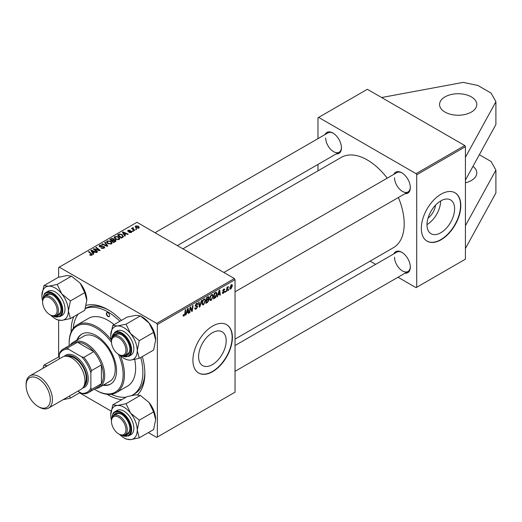 <?xml version="1.0" encoding="UTF-8"?>
<svg xmlns="http://www.w3.org/2000/svg" width="522" height="522" viewBox="0 0 522 522"><rect width="100%" height="100%" fill="white"/><g stroke="black" fill="none" stroke-linecap="round" stroke-linejoin="round"><path stroke-width="0.78" d="M445.018 96.883A18.616 10.747 180 0 1 465.304 94.554A18.616 10.747 180 0 1 476.801 104.485A18.616 10.747 180 0 1 471.346 112.086A18.616 10.747 180 0 1 451.054 114.416A18.616 10.747 180 0 1 439.563 104.485A18.616 10.747 180 0 1 445.018 96.883M472.965 166.355A18.616 10.747 180 0 1 476.801 172.893A18.616 10.747 180 0 1 471.346 180.495A18.616 10.747 180 0 1 465.422 182.798M454.597 208.859A19.51 11.262 120 0 0 450.558 199.926A19.51 11.262 120 0 0 435.524 205.153A19.51 11.262 120 0 0 427.003 224.793A19.51 11.262 120 0 0 431.048 233.725A19.51 11.262 120 0 0 446.082 228.499A19.51 11.262 120 0 0 454.597 208.859M460.815 205.577A27.927 16.123 120 0 0 455.027 192.794A27.927 16.123 120 0 0 433.508 200.272A27.927 16.123 120 0 0 421.319 228.382A27.927 16.123 120 0 0 427.1 241.164A27.927 16.123 120 0 0 448.626 233.68A27.927 16.123 120 0 0 460.815 205.577M426.97 241.086A27.927 16.123 120 0 0 448.444 233.438A27.927 16.123 120 0 0 460.548 205.427A27.927 16.123 120 0 0 454.897 192.716M226.183 340.736A19.51 11.262 120 0 0 222.144 331.803A19.51 11.262 120 0 0 207.11 337.029A19.51 11.262 120 0 0 198.588 356.67A19.51 11.262 120 0 0 202.634 365.596A19.51 11.262 120 0 0 217.667 360.369A19.51 11.262 120 0 0 226.183 340.736M232.401 337.453A27.927 16.123 120 0 0 226.613 324.664A27.927 16.123 120 0 0 205.094 332.149A27.927 16.123 120 0 0 192.905 360.252A27.927 16.123 120 0 0 198.686 373.041A27.927 16.123 120 0 0 220.206 365.557A27.927 16.123 120 0 0 232.401 337.453M198.556 372.962A27.927 16.123 120 0 0 220.03 365.315A27.927 16.123 120 0 0 232.133 337.297A27.927 16.123 120 0 0 226.483 324.593M71.136 332.038A52.128 30.1 60 0 1 71.123 330.994A52.128 30.1 60 0 1 73.791 316.645M86.195 305.363A52.128 30.1 60 0 1 107.989 309.709A52.128 30.1 60 0 1 121.417 320.391M142.317 356.585A52.128 30.1 60 0 1 144.848 373.556A52.128 30.1 60 0 1 137.554 394.762M108.987 310.303A49.336 28.488 -120 0 0 85.399 308.339M235.03 339.124L393.405 247.682A52.128 30.1 -120 0 0 404.204 223.821A52.128 30.1 -120 0 0 398.384 197.512M325.004 134.578A12.104 6.988 60 0 1 332.912 133.025A12.104 6.988 60 0 1 341.473 147.85A12.104 6.988 60 0 1 336.175 153.925M333.251 133.227A11.171 6.447 -120 0 0 327.986 132.856L155.008 232.721M393.856 174.328A12.104 6.988 60 0 1 401.77 172.775A12.104 6.988 60 0 1 410.325 187.6A12.104 6.988 60 0 1 405.026 193.675M402.103 172.978A11.171 6.447 -120 0 0 396.844 172.606L223.86 272.477M393.856 253.836A12.104 6.988 60 0 1 401.77 252.283A12.104 6.988 60 0 1 410.325 267.107A12.104 6.988 60 0 1 405.026 273.182M402.103 252.485A11.171 6.447 -120 0 0 396.844 252.113L235.03 345.531M397.999 277.241L416.054 287.668L465.422 259.166L465.422 146.669L416.713 174.792L416.054 173.65L318.629 117.404L317.97 117.789L317.97 138.637M416.054 173.65L464.763 145.527L367.344 89.282L318.629 117.404M464.763 145.527L465.422 146.669M132.986 228.107L134.748 230.411L134.258 230.691L131.472 228.427L131.962 228.153L132.529 228.623L132.555 227.736L133.006 227.618L133.338 228.029L132.816 228.408L132.816 229.517M132.529 229.288L132.555 227.736L132.555 229.308M133.358 231.213L132.882 231.487L132.32 231.05L132.816 230.77L133.358 231.213M122.696 237.366L121.332 238.156L117.502 235.044L119.297 234.078L122.141 234.548L123.322 236.877L122.696 237.366M123.551 236.316L123.322 236.877M114.161 237.712L114.833 236.518L118.474 236.786L119.825 238.489L119.146 239.487L115.571 239.252L114.142 237.51M106.501 242.13L107.173 240.942L110.814 241.203L112.165 242.906L111.486 243.911L107.91 243.676L106.481 241.927M104.087 248.178L101.105 248.107L103.584 247.852L103.747 246.867L99.637 246.704L99.095 245.999L99.702 245.255L102.384 245.249L100.224 245.575L100.087 246.41L104.178 246.567L104.746 247.33L104.087 248.178M104.048 248.204L103.747 246.867M100.224 245.575L100.087 246.893M91.428 255.402L91.187 254.005L88.479 251.8L88.968 251.519L92.361 254.632L91.937 255.199L89.601 254.886L91.65 254.566L91.65 255.33M148.372 432.594L156.698 437.403L235.03 392.179L235.03 279.681L157.357 324.527L156.698 323.392L234.371 278.546L136.953 222.3L58.621 267.525L58.621 277.254M156.698 323.392L59.273 267.14M93.843 254.025L93.321 254.325L90.854 250.429L91.441 250.09L96.681 252.387L96.198 252.668L94.789 252.028L93.151 252.974L93.843 254.025M97.64 251.832L97.157 252.113L93.334 249.001L93.843 248.707L99.069 250.201L95.8 247.578L96.289 247.297L100.113 250.403L99.611 250.697L94.378 249.209L97.64 251.832M107.767 245.986L107.154 246.338L101.842 244.087L102.325 243.807L106.88 245.738L104.654 242.462L105.17 242.162L107.767 245.986M115.519 241.51L113.672 242.58L109.842 239.468L111.741 238.463L113.418 238.698L113.907 239.715L115.408 239.918L116.041 240.799L115.519 241.51M113.998 239.415L113.907 240.081M125.378 235.82L124.862 236.12L122.389 232.225L122.977 231.885L128.216 234.182L127.733 234.456L126.324 233.823L124.686 234.769L125.378 235.82M129.051 232.46L130.937 232.199L131.048 231.54L128.092 231.416L127.681 230.874L128.138 230.287L130.246 230.241L128.536 230.541L128.497 231.096L130.644 231.024L131.877 231.781L131.335 232.453L129.051 232.46M130.937 232.636L131.048 231.54M128.536 230.541L128.497 231.579M136.594 229.347L136.111 229.621L135.557 229.184L136.046 228.904L136.594 229.347M138.806 228.134L136.333 228.023L135.178 226.639L135.713 225.915L138.232 226.078L139.315 227.39L138.806 228.134M58.621 356.754L58.621 320.28M111.101 411.075L79.514 392.844M226.9 291.217L226.417 291.498L226.985 287.302L227.468 287.022L227.344 287.89L228.447 286.526L226.9 291.217L226.489 290.976M225.517 292.02L225.041 292.294L225.139 291.478L225.628 291.191L225.517 292.02L225.099 291.778M216.004 292.261L217.022 293.782L215.593 297.618L213.491 298.962L214.268 293.194L216.532 292.32M211.24 300.333L210.249 300.444L209.661 298.943L210.288 296.222L211.658 294.63L212.689 294.532L213.25 296.078L211.24 300.333L209.694 299.439M203.58 304.75L202.588 304.868L202.001 303.367L202.627 300.646L203.998 299.054L205.029 298.949L205.59 300.502L203.58 304.75L202.034 303.856M194.758 308.071L196.213 308.385L197.153 306.949L195.776 306.375L195.235 305.52L196.526 303.367L197.479 303.223L197.871 304.13L197.388 304.58L196.507 304L195.717 305.213L197.629 306.623L196.187 309.024L195.137 309.207L194.758 308.045L195.235 307.706L195.456 308.515L194.758 308.111M197.029 306.558L195.261 305.794M197.394 304.457L196.383 303.458M195.3 304.972L195.894 305.585M196.722 305.664L197.309 305.762M183.091 315.412L183.613 314.551L184.064 315.399L184.69 314.035L185.245 309.951L185.728 309.67L185.16 313.898L184.031 316.038L183.346 316.143L183.091 315.412M183.215 314.838L184.064 315.399M157.357 437.025L157.357 324.527M186.002 314.831L185.48 315.131L187.62 308.58L188.207 308.241L188.833 313.193L188.357 313.474L188.201 312.11L186.563 313.056L186.002 314.831L185.643 314.629M189.799 312.639L189.31 312.919L190.099 307.145L190.602 306.851L191.92 310.61L192.566 305.722L193.049 305.442L192.272 311.21L191.763 311.503L190.439 307.765L189.799 312.639L189.382 312.404M199.926 306.792L199.313 307.145L198.608 302.231L199.091 301.957L199.698 306.166L201.42 300.607L201.936 300.313L199.926 306.792L199.202 306.375M208.428 296.653L209.061 297.494L208.428 299.158L209.002 299.902L207.671 302.316L205.831 303.386L206.608 297.612L208.767 296.705M208.089 298.962L208.735 299.217M217.537 296.627L217.015 296.927L219.155 290.369L219.742 290.03L220.375 294.989L219.892 295.269L219.736 293.906L218.098 294.852L217.537 296.627L217.178 296.424M222.287 292.64L222.763 292.229L223.449 292.796L224.082 291.837L222.705 290.806L223.71 289.123L224.525 288.992L224.799 289.671L224.316 290.017L223.684 289.619L223.181 290.441L224.558 291.517L223.429 293.292L222.587 293.429L222.287 292.64L223.429 293.292M222.365 292.516L223.449 292.796M224.316 290.017L223.325 289.41M224.558 291.517L223.625 290.845M228.747 290.154L228.271 290.428L228.368 289.612L228.858 289.332L228.747 290.154L228.329 289.912M230.907 288.979L230.13 289.064L229.765 288.092L231.279 284.751L232.022 284.673L232.401 285.723L230.907 288.979L229.771 288.327M317.97 170.844L317.97 164.437M375.657 264.341L370.105 261.137M416.713 287.289L416.713 174.792M387.213 178.165A52.128 30.1 -120 0 0 341.277 157.39L182.902 248.824M394.528 257.222A11.171 6.447 -120 0 0 399.402 268.465A11.171 6.447 -120 0 0 408.015 271.46A11.171 6.447 -120 0 0 410.318 266.716M325.676 137.965A11.171 6.447 -120 0 0 330.55 149.207A11.171 6.447 -120 0 0 339.156 152.202A11.171 6.447 -120 0 0 341.466 147.458M394.528 177.721A11.171 6.447 -120 0 0 399.402 188.964A11.171 6.447 -120 0 0 408.015 191.952A11.171 6.447 -120 0 0 410.318 187.209M121.743 399.708A52.128 30.1 60 0 1 107.088 394.306M234.371 278.546L235.03 279.681M131.792 395.467A49.336 28.488 -120 0 0 132.66 395.004L134.63 393.862A49.336 28.488 -120 0 0 144.835 372.395M427.009 224.61A19.51 11.262 120 0 0 440.646 200.99M435.505 205.172A12.365 7.138 -60 0 1 428.066 218.065M188.285 312.88L188.833 313.193M187.659 311.804L188.201 312.11M186.223 312.861L186.563 313.056M187.463 310.336L186.824 312.28L188.135 311.53L187.848 309.031L187.463 310.336L187.111 310.133M186.478 312.078L186.824 312.28M184.742 313.657L185.16 313.898M183.091 315.497L184.031 316.038M191.28 310.238L191.92 310.61M191.483 310.753L192.272 311.21M190.047 307.536L190.439 307.765M194.758 308.202L196.187 309.024M196.983 306.525L195.235 305.52L196.931 306.505M196.54 303.36L197.871 304.13M196.435 303.419L197.871 304.248M196.037 303.726L196.507 304M195.254 305.253L197.629 306.623M199.123 305.84L199.698 306.166M205.061 300.196L205.59 300.502M203.006 300.835L202.477 303.112L202.888 304.169L203.613 304.111L205.113 300.718L204.702 299.621L203.985 299.68L203.006 300.835L202.64 300.626M202.021 302.851L202.477 303.112M203.515 299.413L203.985 299.68M207.136 302.01L207.671 302.316M207.945 296.848L209.061 297.494M207.789 299.197L209.002 299.902M206.999 298.01L206.758 299.811L208.317 298.688L208.578 297.794L206.588 297.768M206.347 299.569L206.758 299.811M207.286 297.227L208.578 297.794M206.255 300.241L206.666 300.483L206.405 302.434L207.776 301.612L208.519 300.163L207.645 299.295M205.988 302.192L206.405 302.434M207.143 299.582L207.684 299.896L206.666 300.483M208.519 300.163L207.684 299.896M212.722 295.778L213.25 296.078M210.666 296.418L210.138 298.695L210.549 299.745L211.273 299.687L212.767 296.3L212.363 295.198L211.638 295.263L210.666 296.418L210.301 296.202M209.681 298.427L210.138 298.695M211.175 294.989L211.638 295.263M219.821 294.669L220.375 294.989M219.201 293.592L219.736 293.906M217.759 294.649L218.098 294.852M218.999 292.131L218.366 294.075L219.671 293.318L219.384 290.819L218.999 292.131L218.646 291.928M218.013 293.873L218.366 294.075M214.314 297.866L214.855 298.173M216.493 293.481L217.022 293.782M215.136 297.357L215.593 297.618M214.659 293.586L214.066 298.01L214.679 297.651L216.539 294.023L215.964 292.927L214.659 293.586L214.248 293.351M213.648 297.768L214.066 298.01M215.345 292.568L216.206 292.972L215.429 292.522M223.781 289.084L224.799 289.671M222.803 290.225L223.181 290.441M226.933 287.655L227.344 287.89M227.768 286.956L228.258 287.244M231.82 285.39L232.401 285.723M231.083 284.882L231.664 285.214L231.259 285.247L230.241 287.759L230.907 288.49L231.918 285.997L230.894 285.038M229.797 287.498L230.241 287.759M229.765 288.105L230.907 288.49M91.441 251.356L91.441 250.09M93.151 254.057L93.151 252.974M92.146 251.356L92.877 252.511L94.182 251.761L91.585 250.593L92.146 252.465M92.877 253.62L92.877 252.511M91.585 251.584L91.585 250.593M94.182 252.38L94.182 251.761M90.019 255.18L90.019 254.573M90.378 255.343L90.378 254.834M88.968 252.198L88.968 251.519M91.774 255.284L91.774 253.803M93.843 249.412L93.843 248.707M99.069 250.553L99.069 250.201M96.289 247.976L96.289 247.297M94.378 249.849L94.378 249.209M101.522 248.315L101.522 247.793M101.673 248.374L101.673 247.885M102.325 248.55L102.325 248.12M103.584 248.42L103.584 247.852M99.702 246.743L99.702 245.255M100.674 246.984L100.674 246.547M104.178 248.126L104.178 246.567M102.325 244.289L102.325 243.807M106.88 246.221L106.88 245.738M105.17 243.232L105.17 242.162M107.173 243.161L107.173 240.942M110.814 241.823L110.814 241.203M107.232 242.117L108.413 243.409L110.977 243.578L111.44 242.874L110.286 241.451L107.695 241.262L107.232 243.213L107.232 242.117M108.413 243.918L108.413 243.409M110.977 244.126L110.977 243.578M111.741 238.998L111.741 238.463M113.418 240.309L113.418 238.698M115.408 241.575L115.408 239.918M110.775 239.552L111.969 240.518L113.339 239.513L112.954 238.985L111.597 239.076L110.775 239.552L110.775 240.224M111.969 241.197L111.969 240.518M113.339 239.494L113.339 240.355L112.954 238.985M112.419 241.555L112.419 240.883L113.711 241.934L115.31 240.707L115.31 241.634M113.711 242.554L113.711 241.934M115.055 241.777L114.918 240.185L112.419 240.883M114.833 238.737L114.833 236.518M118.474 237.399L118.474 236.786M114.886 238.782L114.886 237.556L116.073 238.985L118.638 239.154L119.101 238.45L117.946 237.034L115.355 236.838L114.892 238.789M116.073 239.5L116.073 238.985M118.638 239.702L118.638 239.154M122.977 233.145L122.977 231.885M124.686 235.846L124.686 234.769M123.681 233.145L124.412 234.306L125.717 233.549L123.12 232.381L123.681 234.261M124.412 235.409L124.412 234.306M123.12 233.373L123.12 232.381M125.717 234.176L125.717 233.549M119.297 234.632L119.297 234.078M122.141 235.148L122.141 234.548M118.435 235.128L121.372 237.51L122.82 236.218L121.633 234.809L119.812 234.424L118.435 235.128L118.435 235.8M121.372 238.136L121.372 237.51M121.985 237.778L121.985 237.158M129.41 232.623L129.41 232.107M128.138 231.442L128.138 230.287M128.817 231.624L128.817 231.226M130.644 231.422L130.644 231.024M131.492 232.349L131.492 231.239M132.816 231.435L132.816 230.77M136.046 229.569L136.046 228.904M131.962 228.825L131.962 228.153M133.006 228.101L133.006 227.618M135.713 227.585L135.713 225.915M138.232 226.705L138.232 226.078M138.395 228.31L137.749 226.352L136.111 226.17L135.811 227.67M136.111 226.17L136.764 227.716L138.395 227.892L138.669 227.462L138.669 228.212M136.764 228.225L136.764 227.716M479.346 154.708L491.091 161.494L495.9 170.12L495.9 192.925L465.422 248.524M495.9 170.12L465.422 225.719M381.628 97.529L463.177 82.385L477.93 85.484L491.091 93.086L495.9 101.712L495.9 124.51L465.422 180.116M495.9 101.712L465.422 157.311M107.989 312.75A2.329 1.344 -120 0 0 106.821 312.632A2.329 1.344 -120 0 0 106.468 314.498A2.329 1.344 -120 0 0 107.989 316.547A2.329 1.344 -120 0 0 109.15 316.665A2.329 1.344 -120 0 0 109.509 314.799A2.329 1.344 -120 0 0 107.989 312.75M106.997 312.561A2.329 1.344 -120 0 0 106.847 314.459A2.329 1.344 -120 0 0 108.315 316.358A2.329 1.344 -120 0 0 109.307 316.547M102.978 385.262A28.86 16.658 -120 0 0 110.566 384.107A28.86 16.658 -120 0 0 114.99 360.983A28.86 16.658 -120 0 0 96.139 335.548A28.86 16.658 -120 0 0 81.713 334.119A28.86 16.658 -120 0 0 76.91 340.116M82.045 333.936A28.86 16.658 -120 0 0 77.569 339.737M94.345 389.171A38.165 22.035 -120 0 0 96.139 390.28A38.165 22.035 -120 0 0 120.04 387.383A38.165 22.035 -120 0 0 118.337 354.21M111.486 342.341A38.165 22.035 -120 0 0 96.139 327.953A38.165 22.035 -120 0 0 69.152 343.535A38.165 22.035 -120 0 0 69.211 345.636M96.798 390.658L96.139 390.28L96.798 390.658A39.098 22.576 60 0 0 116.347 392.596L127.538 386.136A39.098 22.576 -120 0 0 134.696 359.456M69.152 343.535L69.152 342.771A39.098 22.576 60 0 1 77.249 324.873A39.098 22.576 60 0 1 96.798 326.811A39.098 22.576 60 0 1 111.238 339.848M120.373 355.671A39.098 22.576 60 0 1 116.347 392.596M114.064 324.638A39.098 22.576 -120 0 0 107.989 320.351A39.098 22.576 -120 0 0 88.44 318.413L77.249 324.873M111.297 394.286A49.336 28.488 -120 0 0 126.167 397.151M132.66 395.004A49.336 28.488 -120 0 0 140.783 357.466M119.884 321.271A49.336 28.488 -120 0 0 107.989 311.986A49.336 28.488 -120 0 0 85.334 308.554M70.248 345.042A26.067 15.047 60 0 1 73.23 342.243L83.761 336.161A26.067 15.047 60 0 1 96.798 337.453A26.067 15.047 60 0 1 113.822 360.421A26.067 15.047 60 0 1 109.829 381.308L99.297 387.389A26.067 15.047 60 0 1 95.382 388.577M78.209 314.087A49.336 28.488 -120 0 0 73.256 328.403M103.637 384.884A28.86 16.658 -120 0 0 110.892 383.911M119.375 354.816L118.716 354.438A10.238 5.912 -120 0 0 125.959 350.255A10.238 5.912 -120 0 0 118.716 337.714A10.238 5.912 -120 0 0 111.473 341.897A10.238 5.912 -120 0 0 118.716 354.438L119.375 354.816A11.171 6.447 60 0 0 124.96 355.371L127.596 353.851A11.171 6.447 -120 0 0 129.9 349.107M111.473 341.897L111.473 341.14A11.171 6.447 60 0 1 113.789 336.024A11.171 6.447 60 0 1 119.375 336.579A11.171 6.447 60 0 1 126.67 346.419A11.171 6.447 60 0 1 124.96 355.371M112.785 325.376L127.114 317.095L135.792 315.321L140.366 315.914L149.038 322.974A18.733 10.818 60 0 1 153.886 331.372A18.733 10.818 60 0 1 155.66 340.044L153.612 350.06L139.283 358.333L137.234 350.686L139.283 340.67L130.604 333.617L126.03 324.188L117.359 325.963L112.785 325.376L110.736 335.392A18.733 10.818 60 0 1 117.359 325.963A18.733 10.818 60 0 1 130.604 333.617A18.733 10.818 60 0 1 137.234 350.686A18.733 10.818 60 0 1 130.604 360.108L139.283 358.333M126.03 324.188L140.366 315.914L142.415 317.095A18.733 10.818 60 0 1 149.038 322.974L153.612 332.397L155.66 340.044M113.418 336.266A12.104 6.988 60 0 1 121.352 334.674A12.104 6.988 60 0 1 128.758 343.894A12.104 6.988 60 0 1 129.906 349.499A12.104 6.988 60 0 1 124.562 355.573M121.685 334.876A11.171 6.447 -120 0 0 116.426 334.504L113.789 336.024M128.725 356.422L130.963 355.13A13.963 8.065 -120 0 0 132.536 342.275A13.963 8.065 -120 0 0 117 330.941L114.762 332.233A13.963 8.065 60 0 1 130.298 343.567A13.963 8.065 60 0 1 128.725 356.422L121.28 355.652M153.612 332.397L139.283 340.67M111.48 340.873A18.733 10.818 60 0 1 110.736 335.392M119.603 354.947A18.733 10.818 -120 0 0 130.604 360.108M50.523 315.066L49.864 314.688A10.238 5.912 -120 0 0 57.107 310.505A10.238 5.912 -120 0 0 49.864 297.964A10.238 5.912 -120 0 0 42.621 302.147A10.238 5.912 -120 0 0 49.864 314.688L50.523 315.066A11.171 6.447 60 0 0 56.108 315.621A11.171 6.447 60 0 0 57.818 306.668A11.171 6.447 60 0 0 50.523 296.822A11.171 6.447 60 0 0 44.938 296.274A11.171 6.447 60 0 0 42.621 301.383L42.621 302.147M41.884 295.635A18.733 10.818 60 0 1 43.659 289.012A18.733 10.818 60 0 1 48.507 286.213L43.933 285.619L41.884 295.635A18.733 10.818 -120 0 0 42.628 301.122M44.566 296.516A12.104 6.988 60 0 1 45.088 295.589A12.104 6.988 60 0 1 52.494 294.923A12.104 6.988 60 0 1 61.054 309.748A12.104 6.988 60 0 1 59.906 314.022A12.104 6.988 60 0 1 55.71 315.817M56.108 315.621L58.738 314.1A11.171 6.447 -120 0 0 59.997 312.932A11.171 6.447 -120 0 0 61.048 309.357M52.833 295.126A11.171 6.447 -120 0 0 47.567 294.754L44.938 296.274M59.873 316.671L62.111 315.379A13.963 8.065 -120 0 0 63.677 313.924A13.963 8.065 -120 0 0 61.139 297.71A13.963 8.065 -120 0 0 48.148 291.191L45.91 292.483A13.963 8.065 60 0 1 58.901 299.002A13.963 8.065 60 0 1 61.439 315.216A13.963 8.065 60 0 1 59.873 316.671L52.428 315.895M71.514 276.164L80.186 283.218L84.76 292.646L70.424 300.92L61.753 293.86L57.179 284.438L71.514 276.164L66.933 275.57L58.262 277.345L43.933 285.619M57.179 284.438L48.507 286.213A18.733 10.818 60 0 1 61.753 293.86A18.733 10.818 60 0 1 68.375 310.936L70.424 300.92M84.76 292.646L86.809 300.294L84.76 310.309L70.424 318.583L68.375 310.936A18.733 10.818 60 0 1 61.753 320.358L70.424 318.583M55.13 318.583L57.179 319.764L61.753 320.358A18.733 10.818 60 0 1 55.13 318.583A18.733 10.818 60 0 1 50.751 315.197M80.186 283.218A18.733 10.818 60 0 1 86.809 300.294M119.375 434.324L118.716 433.945A10.238 5.912 -120 0 0 125.959 429.763A10.238 5.912 -120 0 0 118.716 417.222A10.238 5.912 -120 0 0 111.473 421.404A10.238 5.912 -120 0 0 118.716 433.945L119.375 434.324A11.171 6.447 60 0 0 124.96 434.878A11.171 6.447 60 0 0 126.67 425.926A11.171 6.447 60 0 0 119.375 416.08A11.171 6.447 60 0 0 113.789 415.532A11.171 6.447 60 0 0 111.473 420.641L111.473 421.404M112.785 404.876L127.114 396.603L135.792 394.828L140.366 395.422L126.03 403.695L117.359 405.47L112.785 404.876L110.736 414.892A18.733 10.818 60 0 1 117.359 405.47A18.733 10.818 60 0 1 130.604 413.117L126.03 403.695M137.234 430.193A18.733 10.818 60 0 1 135.459 436.816A18.733 10.818 60 0 1 130.604 439.615L139.283 437.841L137.234 430.193L139.283 420.177L130.604 413.117A18.733 10.818 -120 0 1 137.234 430.193M113.418 415.773A12.104 6.988 60 0 1 113.94 414.846A12.104 6.988 60 0 1 121.352 414.181A12.104 6.988 60 0 1 129.906 429.006A12.104 6.988 60 0 1 128.758 433.286A12.104 6.988 60 0 1 124.562 435.074M124.96 434.878L127.596 433.358A11.171 6.447 -120 0 0 128.849 432.196A11.171 6.447 -120 0 0 129.9 428.614M132.536 433.182A13.963 8.065 -120 0 0 129.991 416.967A13.963 8.065 -120 0 0 117 410.449L114.762 411.741A13.963 8.065 60 0 1 127.753 418.259A13.963 8.065 60 0 1 130.298 434.474A13.963 8.065 60 0 1 128.725 435.929L130.963 434.637A13.963 8.065 -120 0 0 132.536 433.182M140.366 395.422L149.038 402.475L153.612 411.904L155.66 419.551L153.612 429.567L139.283 437.841M153.612 411.904L139.283 420.177M123.982 437.841L126.03 439.022L130.604 439.615A18.733 10.818 60 0 1 123.982 437.841A18.733 10.818 60 0 1 119.603 434.454M149.038 402.475A18.733 10.818 60 0 1 155.66 419.551M111.48 420.38A18.733 10.818 60 0 1 110.736 414.892M121.685 414.383A11.171 6.447 -120 0 0 116.426 414.011L113.789 415.532M80.173 392.459L70.424 398.09L69.426 396.035M63.058 399.708L70.424 398.09M59.273 356.585L43.933 365.126L42.928 368.336M47.345 365.785L43.933 365.126M44.775 367.273A18.733 10.818 60 0 1 46.869 366.066M65.491 398.306A18.733 10.818 60 0 1 63.39 399.519M73.23 342.243A26.067 15.047 60 0 1 93.321 349.225A26.067 15.047 60 0 1 104.694 375.455A26.067 15.047 60 0 1 99.297 387.389M77.895 391.148L81.654 393.32A24.201 13.977 -120 0 0 90.874 387.996L91.533 389.419A25.134 14.512 60 0 1 88.303 392.661L98.175 386.965A25.134 14.512 -120 0 0 101.405 383.716A25.134 14.512 -120 0 0 103.382 375.455A25.134 14.512 -120 0 0 101.405 364.911A25.134 14.512 -120 0 0 93.751 351.652L77.465 342.249A25.134 14.512 -120 0 0 73.041 343.43L63.169 349.127A25.134 14.512 60 0 1 67.592 347.952L68.493 349.231A24.201 13.977 -120 0 0 59.273 354.555L59.273 358.895M91.533 389.419L101.405 383.716L101.405 364.911L91.533 370.613L90.874 372.793A24.201 13.977 -120 0 0 81.654 356.833L83.872 357.355L93.751 351.652A25.134 14.512 -120 0 0 77.465 342.249L67.592 347.952M59.273 354.555L59.932 352.37A25.134 14.512 60 0 1 63.169 349.127M88.303 392.661A25.134 14.512 60 0 1 83.872 393.836L81.654 393.32M90.874 387.996L90.874 372.793M81.654 356.833L68.493 349.231M83.872 357.355A25.134 14.512 60 0 1 91.533 370.613M39.267 407.153L38.21 406.54A17.128 9.892 -120 0 0 50.321 399.552A17.128 9.892 -120 0 0 38.21 378.574A17.128 9.892 -120 0 0 26.1 385.562A17.128 9.892 -120 0 0 38.21 406.54L39.267 407.153A18.616 10.747 60 0 0 48.572 408.073A18.616 10.747 60 0 0 51.43 393.157A18.616 10.747 60 0 0 39.267 376.747A18.616 10.747 60 0 0 29.956 375.827A18.616 10.747 60 0 0 26.1 384.349L26.1 385.562M83.546 386.795A17.689 10.212 -120 0 0 85.889 372.538A17.689 10.212 -120 0 0 74.418 357.211A17.689 10.212 -120 0 0 65.863 356.18M64.265 356.356A18.616 10.747 60 0 1 75.077 356.076A18.616 10.747 60 0 1 87.637 373.98A18.616 10.747 60 0 1 82.593 388.094M68.049 356.441A16.756 9.677 60 0 1 74.418 357.975A16.756 9.677 60 0 1 84.805 371.077A16.756 9.677 60 0 1 84.407 384.779M29.956 375.827L62.477 357.055A18.616 10.747 60 0 1 71.782 357.975A18.616 10.747 60 0 1 83.944 374.378A18.616 10.747 60 0 1 81.093 389.301L48.572 408.073M190.523 308.084L191.235 308.495M190.908 309.265L191.678 309.709M189.864 308.867L190.289 309.109M198.934 304.522L199.535 304.868M214.816 292.875L215.358 293.188M222.718 290.995L223.52 291.459M226.718 289.286L227.148 289.534M96.205 249.777L96.205 249.346M97.921 250.24L97.921 249.823M95.324 250.619L95.324 249.927M101.979 246.854L101.979 246.345M105.516 245.647L105.516 245.138M111.023 239.409L111.023 238.789M112.745 240.694L112.745 240.074M114.605 242.038L114.605 241.418M118.651 235.004L118.651 234.385M129.508 231.572L129.508 231.174M133.652 230.195L133.652 229.497M121.887 355.795A13.402 7.739 -120 0 0 129.56 343.822A13.402 7.739 -120 0 0 119.16 332.644A13.402 7.739 -120 0 0 111.884 338.471M53.035 316.045A13.402 7.739 -120 0 0 60.702 315.02A13.402 7.739 -120 0 0 57.237 298.062A13.402 7.739 -120 0 0 44.285 294.591A13.402 7.739 -120 0 0 43.032 298.721M44.337 293.938A13.963 8.065 60 0 1 45.91 292.483L44.226 294.043L42.856 299.321M113.196 413.196A13.963 8.065 60 0 1 114.762 411.741L113.078 413.3L111.708 418.579M121.887 435.302A13.402 7.739 -120 0 0 129.56 434.278A13.402 7.739 -120 0 0 126.089 417.319A13.402 7.739 -120 0 0 113.144 413.855A13.402 7.739 -120 0 0 111.884 417.978M183.718 315.445L183.105 315.092M204.702 299.621L203.861 299.139M202.888 304.169L202.007 303.66M208.415 297.357L207.73 296.966M212.363 295.198L211.521 294.715M210.549 299.745L209.668 299.243M223.945 291.537L222.705 290.819M224.14 289.553L223.56 289.221M99.819 246.058L99.819 246.795M111.44 242.874L111.44 243.931M119.101 238.45L119.101 239.513M122.82 236.218L122.82 237.295M131.25 231.814L131.25 232.492M128.314 230.835L128.314 231.52M235.03 291.824L408.015 191.952M114.762 332.233L111.708 339.072M339.156 152.202L177.35 245.621M408.015 271.46L235.03 371.331M121.28 435.152L128.725 435.929"/></g></svg>
